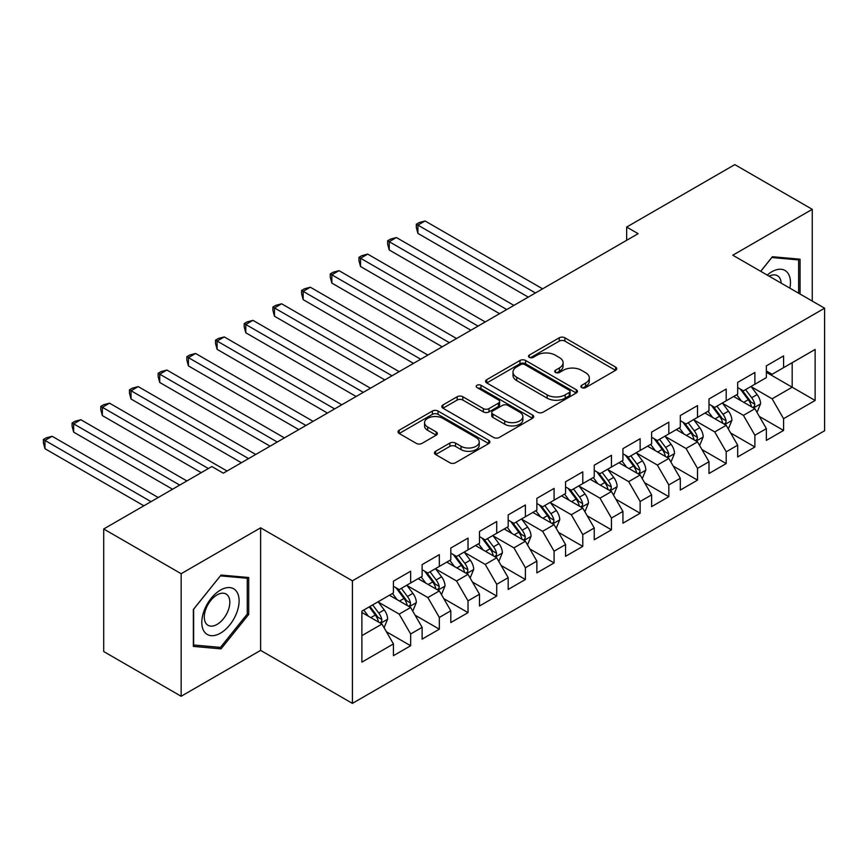 <?xml version="1.0" encoding="UTF-8"?>
<svg xmlns="http://www.w3.org/2000/svg" width="868" height="868" viewBox="0 0 868 868"><rect width="100%" height="100%" fill="white"/><g stroke="black" fill="none" stroke-linecap="round" stroke-linejoin="round"><path stroke-width="1.3" d="M581.701 387.595A2.788 1.606 0 0 0 585.65 387.595L615.564 370.321A3.982 2.3 0 0 0 616.725 368.694A3.982 2.3 0 0 0 615.564 367.066L564.884 337.804A3.982 2.3 0 0 0 559.252 337.804L529.328 355.077A2.788 1.606 0 0 0 528.514 356.216A2.788 1.606 0 0 0 529.328 357.356A2.788 1.606 0 0 0 533.267 357.356L537.14 355.12A12.738 7.356 0 0 1 555.162 355.12L559.383 357.551A12.738 7.356 0 0 1 563.115 362.759A12.738 7.356 0 0 1 559.383 367.956L555.52 370.191A2.788 1.606 0 0 0 554.695 371.33A2.788 1.606 0 0 0 555.52 372.47A2.788 1.606 0 0 0 559.459 372.47L563.332 370.235A12.738 7.356 0 0 1 581.354 370.235L585.575 372.676A12.738 7.356 0 0 1 589.307 377.873A12.738 7.356 0 0 1 585.575 383.081L581.701 385.316A2.788 1.606 0 0 0 580.887 386.455A2.788 1.606 0 0 0 581.701 387.595L581.701 385.316M435.638 451.273A3.982 2.3 0 0 0 434.467 452.901A3.982 2.3 0 0 0 435.638 454.528L449.852 462.742A3.982 2.3 0 0 0 455.483 462.742L488.717 443.559A3.982 2.3 0 0 0 489.877 441.931A3.982 2.3 0 0 0 488.717 440.304L438.025 411.041A3.982 2.3 0 0 0 432.394 411.041L399.171 430.224A3.982 2.3 0 0 0 398 431.852A3.982 2.3 0 0 0 399.171 433.479L416.347 443.396A3.982 2.3 0 0 0 421.978 443.396L436.192 435.183A3.982 2.3 0 0 0 437.363 433.555A3.982 2.3 0 0 0 436.192 431.928L427.674 427.013A10.655 6.152 0 0 1 424.56 422.662A10.655 6.152 0 0 1 431.136 416.987A10.655 6.152 0 0 1 442.745 418.311L476.109 437.58A10.655 6.152 0 0 1 479.234 441.931A10.655 6.152 0 0 1 472.659 447.606A10.655 6.152 0 0 1 461.049 446.282L455.483 443.071A3.982 2.3 0 0 0 449.852 443.071L435.638 451.273L435.638 454.528M181.152 573.705L181.152 696.266L260.617 650.382L260.617 527.82L181.152 573.705L103.704 528.981L211.846 466.539L223.326 473.168L638.132 233.676L626.663 227.058L626.663 240.306M260.617 527.82L352.419 580.822L824.6 308.205L824.6 430.767L352.419 703.384L352.419 580.822M812.264 301.087L812.264 209.329L732.798 255.214L824.6 308.205M812.264 209.329L734.805 164.616L626.663 227.058M537.422 412.181A3.982 2.3 0 0 0 543.053 412.181L576.287 392.998A3.982 2.3 0 0 0 577.448 391.37A3.982 2.3 0 0 0 576.287 389.743L525.596 360.48A3.982 2.3 0 0 0 519.965 360.48L486.742 379.663A3.982 2.3 0 0 0 485.57 381.291A3.982 2.3 0 0 0 486.742 382.918L537.422 412.181M478.138 388.191A2.788 1.606 0 0 1 480.97 388.582L480.97 385.273L532.496 415.023A3.982 2.3 0 0 1 533.668 416.651A3.982 2.3 0 0 1 532.496 418.278L499.274 437.461A3.982 2.3 0 0 1 493.642 437.461L442.951 408.199L442.951 404.944A3.982 2.3 0 0 0 441.79 406.571A3.982 2.3 0 0 0 442.951 408.199M442.951 404.944L457.176 396.73A3.982 2.3 0 0 1 462.807 396.73L483.357 408.6A3.982 2.3 0 0 0 488.988 408.6L498.427 403.153A3.982 2.3 0 0 0 499.588 401.526A3.982 2.3 0 0 0 498.427 399.909L477.02 387.551A2.788 1.606 0 0 1 476.206 386.412A2.788 1.606 0 0 1 477.932 384.925A2.788 1.606 0 0 1 480.97 385.273M766.368 372.307L792.18 387.215L792.18 362.705L815.128 349.446L783.576 367.663L783.576 355.913L766.368 365.851L766.368 377.602L754.889 384.231L754.889 372.47L737.681 382.408L737.681 394.17L726.201 400.788L726.201 389.038L708.993 398.965L708.993 410.727L697.514 417.356L697.514 405.595L680.306 415.533L680.306 427.295L668.827 433.913L668.827 422.163L651.618 432.09L651.618 443.852L640.139 450.481L640.139 438.72L622.931 448.658L622.931 460.42L611.452 467.038L611.452 455.277L594.244 465.215L594.244 476.977L582.775 483.606L582.775 471.845L565.556 481.783L565.556 493.545L554.088 500.163L554.088 488.402L536.869 498.341L536.869 510.102L525.4 516.731L525.4 504.97L508.181 514.908L508.181 526.67L496.713 533.288L496.713 521.527L479.494 531.466L479.494 543.227L468.026 549.856L468.026 538.095L450.807 548.034L450.807 559.795L439.338 566.413L439.338 554.652L422.119 564.591L422.119 576.352L410.651 582.981L410.651 571.22L393.432 581.159L393.432 592.909L361.88 611.137L361.88 662.143L393.432 643.926L381.963 624.049L361.88 612.461M815.128 349.446L815.128 400.463L783.576 418.68L772.108 398.803L751.308 386.803M759.337 416.445L783.576 430.441L783.576 418.68M783.576 430.441L766.368 440.38L766.368 428.618L754.889 435.248L743.42 415.371L722.621 403.36M730.65 433.002L754.889 446.998L754.889 435.248M754.889 446.998L737.681 456.937L737.681 445.175L726.201 451.805L714.733 431.928L693.933 419.917M701.962 449.57L726.201 463.566L726.201 451.805M726.201 463.566L708.993 473.505L708.993 461.743L697.514 468.362L686.045 448.496L665.246 436.485M673.275 466.127L697.514 480.123L697.514 468.362M697.514 480.123L680.306 490.062L680.306 478.301L668.827 484.93L657.358 465.053L636.559 453.042M644.588 482.695L668.827 496.691L668.827 484.93M668.827 496.691L651.618 506.63L651.618 494.868L640.139 501.487L628.671 481.621L607.871 469.61M615.9 499.252L640.139 513.248L640.139 501.487M640.139 513.248L622.931 523.187L622.931 511.426L611.452 518.055L599.983 498.178L579.184 486.167M587.213 515.82L611.452 529.816L611.452 518.055M611.452 529.816L594.244 539.755L594.244 527.994L582.775 534.612L571.296 514.746L550.496 502.735M558.525 532.377L582.775 546.373L582.775 534.612M582.775 546.373L565.556 556.312L565.556 544.551L554.088 551.18L542.609 531.303L521.809 519.292M529.838 548.945L554.088 562.941L554.088 551.18M554.088 562.941L536.869 572.869L536.869 561.119L525.4 567.737L513.921 547.86L493.122 535.86M501.161 565.502L525.4 579.499L525.4 567.737M525.4 579.499L508.181 589.437L508.181 577.676L496.713 584.305L485.234 564.428L464.434 552.417M472.474 582.07L496.713 596.066L496.713 584.305M496.713 596.066L479.494 605.994L479.494 594.244L468.026 600.862L456.546 580.985L435.747 568.985M443.787 598.627L468.026 612.624L468.026 600.862M468.026 612.624L450.807 622.562L450.807 610.801L439.338 617.43L427.859 597.553L407.059 585.542M415.099 615.195L439.338 629.181L439.338 617.43M439.338 629.181L422.119 639.119L422.119 627.369L410.651 633.987L399.171 614.11L378.372 602.11M386.412 631.752L410.651 645.749L410.651 633.987M410.651 645.749L393.432 655.687L393.432 643.926M393.432 586.291L399.171 589.6L410.651 582.981M361.88 635.647L381.963 624.049M422.119 569.723L427.859 573.043L439.338 566.413M399.171 614.11L410.651 607.491L389.417 595.231M422.119 627.369L410.651 607.491M450.807 553.166L456.546 556.475L468.026 549.856M427.859 597.553L439.338 590.924L418.105 578.674M450.807 610.801L439.338 590.924M479.494 536.598L485.234 539.918L496.713 533.288M456.546 580.985L468.026 574.366L446.792 562.106M479.494 594.244L468.026 574.366M508.181 520.04L513.921 523.35L525.4 516.731M485.234 564.428L496.713 557.798L475.48 545.549M508.181 577.676L496.713 557.798M536.869 503.483L542.609 506.793L554.088 500.163M513.921 547.86L525.4 541.241L504.167 528.981M536.869 561.119L525.4 541.241M565.556 486.915L571.296 490.225L582.775 483.606M542.609 531.303L554.088 524.673L532.854 512.424M565.556 544.551L554.088 524.673M594.244 470.358L599.983 473.668L611.452 467.038M571.296 514.746L582.775 508.116L561.542 495.856M594.244 527.994L582.775 508.116M622.931 453.79L628.671 457.1L640.139 450.481M599.983 498.178L611.452 491.548L590.229 479.299M622.931 511.426L611.452 491.548M651.618 437.233L657.358 440.543L668.827 433.913M628.671 481.621L640.139 474.991L618.917 462.731M651.618 494.868L640.139 474.991M680.306 420.665L686.045 423.975L697.514 417.356M657.358 465.053L668.827 458.434L647.604 446.174M680.306 478.301L668.827 458.434M708.993 404.108L714.733 407.417L726.201 400.788M686.045 448.496L697.514 441.866L676.291 429.606M708.993 461.743L697.514 441.866M737.681 387.54L743.42 390.86L754.889 384.231M714.733 431.928L726.201 425.309L704.979 413.049M737.681 445.175L726.201 425.309M766.368 370.983L772.108 374.292L783.576 367.663M743.42 415.371L754.889 408.741L733.666 396.492M766.368 428.618L754.889 408.741M103.704 528.981L103.704 651.543L181.152 696.266M260.617 650.382L352.419 703.384M772.108 398.803L792.18 387.215L815.128 400.463M800.068 294.046L800.068 259.196L772.39 256.722L760.672 271.304M248.715 614.435L248.715 577.524L221.025 575.05L193.347 609.488L193.347 646.4L221.025 648.873L248.715 614.435L247.282 613.6M582.819 387.985L585.575 386.39A12.738 7.356 0 0 0 589.307 381.193L589.307 377.873M563.115 362.759L563.115 366.068A12.738 7.356 0 0 1 559.383 371.276L556.627 372.86M615.51 370.343L564.884 341.113A3.982 2.3 0 0 0 559.252 341.113L530.446 357.746M576.233 393.03L525.596 363.79A3.982 2.3 0 0 0 519.965 363.79L486.796 382.951M569.245 392.51A2.788 1.606 0 0 0 570.059 391.37A2.788 1.606 0 0 0 569.245 390.231L524.749 364.549A2.788 1.606 0 0 0 520.811 364.549L516.731 366.904A12.738 7.356 0 0 0 512.999 372.101A12.738 7.356 0 0 0 516.731 377.309L547.144 394.864A12.738 7.356 0 0 0 565.166 394.864L569.245 392.51L569.245 395.819A2.788 1.606 0 0 0 570.059 394.68L570.059 391.37M512.999 372.101L512.999 375.421A12.738 7.356 0 0 0 516.731 380.618L516.731 377.309M569.245 395.819L565.166 398.173A12.738 7.356 0 0 1 547.144 398.173L516.731 380.618M443.005 408.231L457.176 400.05L457.176 396.73M499.588 401.526L499.588 404.846A3.982 2.3 0 0 1 498.427 406.474L488.988 411.909A3.982 2.3 0 0 1 483.357 411.909L462.807 400.05A3.982 2.3 0 0 0 457.176 400.05M480.97 388.582L532.442 418.311M504.688 420.915A10.655 6.152 0 0 0 516.297 422.249A10.655 6.152 0 0 0 522.872 416.564A10.655 6.152 0 0 0 519.758 412.224L507.997 405.432A3.982 2.3 0 0 0 502.366 405.432L492.937 410.879A3.982 2.3 0 0 0 491.765 412.506A3.982 2.3 0 0 0 492.937 414.134L504.688 420.915L504.688 424.224A10.655 6.152 0 0 0 516.297 425.559A10.655 6.152 0 0 0 522.872 419.884L522.872 416.564M491.765 412.506L491.765 415.815A3.982 2.3 0 0 0 492.937 417.443L492.937 414.134M504.688 424.224L492.937 417.443M479.234 441.931L479.234 445.241A10.655 6.152 0 0 1 472.659 450.926A10.655 6.152 0 0 1 461.049 449.591L455.483 446.38A3.982 2.3 0 0 0 449.852 446.38L435.682 454.561M424.56 422.662L424.56 425.982A10.655 6.152 0 0 0 427.674 430.322L427.674 427.013M436.192 431.928L436.192 435.183L427.674 430.322M488.662 443.581L438.025 414.351A3.982 2.3 0 0 0 432.394 414.351L399.226 433.501M218.107 647.181L221.025 648.873M757.015 412.419L760.574 403.739A10.752 6.206 -120 0 0 757.135 394.582L751.048 386.455M741.337 400.918L736.704 394.734M734.534 396.991L734.013 396.285M542.609 288.827L425.081 220.982L417.909 225.116L417.909 233.394L528.265 297.116M752.86 407.569L754.531 406.072L754.769 404.195A10.752 6.206 -120 0 0 751.688 397.728L745.59 389.602M742.118 390.101L749.648 400.148A5.479 3.157 60 0 1 750.636 401.819L754.769 404.195M740.23 389.016L748.249 399.725A10.752 6.206 60 0 1 751.319 406.191L751.536 406.81M417.909 233.394L416.325 227.524L416.325 224.204L535.437 292.972M416.325 224.204L419.201 222.555L425.081 220.982M728.328 428.987L731.887 420.307A10.752 6.206 -120 0 0 728.447 411.15L722.36 403.012M712.65 417.475L708.017 411.291M705.847 413.548L705.326 412.853M513.921 305.395L396.394 237.539L389.222 241.684L389.222 249.962L499.577 313.673M724.183 424.137L725.843 422.64L726.082 420.763A10.752 6.206 -120 0 0 723.001 414.296L716.903 406.159M713.431 406.669L720.961 416.716A5.479 3.157 60 0 1 721.948 418.376L726.082 420.763M711.543 405.573L719.561 416.282A10.752 6.206 60 0 1 722.632 422.749L722.849 423.367M389.222 249.962L387.638 244.082L387.638 240.772L506.749 309.54M387.638 240.772L390.513 239.112L396.394 237.539M699.641 445.544L703.199 436.864A10.752 6.206 -120 0 0 699.76 427.707L693.673 419.58M683.962 434.043L679.329 427.859M677.159 430.116L676.639 429.41M485.234 321.952L367.706 254.107L360.535 258.241L360.535 266.519L470.89 330.241M695.496 440.694L697.156 439.197L697.395 437.32A10.752 6.206 -120 0 0 694.313 430.853L688.215 422.727M684.744 423.226L692.273 433.273A5.479 3.157 60 0 1 693.261 434.944L697.395 437.32M682.856 422.141L690.874 432.85A10.752 6.206 60 0 1 693.944 439.306L694.172 439.935M360.535 266.519L358.951 260.639L358.951 257.329L478.062 326.097M358.951 257.329L361.826 255.68L367.706 254.107M789.891 288.165A26.366 15.223 120 0 0 787.96 273.214A26.366 15.223 120 0 0 767.225 275.08M781.167 283.131A18.054 10.427 120 0 0 779.475 277.586A18.054 10.427 120 0 0 777.446 275.709A18.054 10.427 120 0 0 769.156 276.198M771.76 257.514L798.636 259.933L798.636 293.221M796.857 258.914L798.636 259.933M760.726 271.337L771.815 257.546M204.305 631.72A26.366 15.223 120 0 0 229.781 624.895A26.366 15.223 120 0 0 236.606 591.542A26.366 15.223 120 0 0 211.13 598.367A26.366 15.223 120 0 0 204.305 631.72M206.009 623.419A18.054 10.427 120 0 0 208.038 625.307A18.054 10.427 120 0 0 224.834 616.877A18.054 10.427 120 0 0 228.11 595.915A18.054 10.427 120 0 0 226.081 594.038A18.054 10.427 120 0 0 209.286 602.457A18.054 10.427 120 0 0 206.009 623.419M220.45 575.864L247.282 578.262L247.282 614.023L220.45 647.398L193.629 645L193.629 609.238L220.396 575.831M245.503 577.231L247.282 578.262M670.953 462.101L674.512 453.432A10.752 6.206 -120 0 0 671.083 444.275L664.986 436.137M655.275 450.601L650.642 444.416M648.472 446.673L647.951 445.978M456.546 338.52L339.019 270.664L331.847 274.809L331.847 283.087L442.203 346.799M666.808 457.262L668.468 455.765L668.707 453.888A10.752 6.206 -120 0 0 665.626 447.421L659.539 439.284M656.056 439.794L663.586 449.841A5.479 3.157 60 0 1 664.573 451.501L668.707 453.888M654.168 438.698L662.186 449.407A10.752 6.206 60 0 1 665.268 455.874L665.485 456.492M331.847 283.087L330.263 277.207L330.263 273.897L449.374 342.654M330.263 273.897L333.138 272.237L339.019 270.664M642.266 478.669L645.825 469.989A10.752 6.206 -120 0 0 642.396 460.832L636.298 452.695M626.587 467.168L621.955 460.984M619.785 463.241L619.264 462.536M427.859 355.077L310.332 287.221L303.16 291.366L303.16 299.644L413.515 363.366M638.121 473.819L639.781 472.322L640.02 470.445A10.752 6.206 -120 0 0 636.938 463.979L630.852 455.852M627.369 456.351L634.899 466.398A5.479 3.157 60 0 1 635.886 468.069L640.02 470.445M625.481 455.266L633.499 465.964A10.752 6.206 60 0 1 636.58 472.431L636.797 473.06M303.16 299.644L301.587 293.764L301.587 290.454L420.687 359.222M301.587 290.454L304.451 288.794L310.332 287.221M613.578 495.227L617.137 486.547A10.752 6.206 -120 0 0 613.709 477.4L607.611 469.262M597.9 483.726L593.267 477.541M591.097 479.798L590.576 479.093M399.171 371.645L281.644 303.789L274.472 307.934L274.472 316.212L384.828 379.924M609.434 490.387L611.094 488.89L611.332 487.013A10.752 6.206 -120 0 0 608.251 480.546L602.164 472.409M598.681 472.919L606.211 482.966A5.479 3.157 60 0 1 607.199 484.626L611.332 487.013M596.793 471.823L604.812 482.532A10.752 6.206 60 0 1 607.893 488.999L608.11 489.617M274.472 316.212L272.899 310.332L272.899 307.022L392 375.779M272.899 307.022L275.764 305.362L281.644 303.789M584.891 511.794L588.45 503.114A10.752 6.206 -120 0 0 585.021 493.957L578.923 485.82M569.213 500.293L564.58 494.109M562.41 496.366L561.889 495.661M370.484 388.202L252.957 320.346L245.785 324.491L245.785 332.769L356.14 396.492M580.746 506.945L582.406 505.447L582.645 503.57A10.752 6.206 -120 0 0 579.564 497.104L573.477 488.966M569.994 489.476L577.524 499.523A5.479 3.157 60 0 1 578.522 501.194L582.645 503.57M568.106 488.391L576.124 499.089A10.752 6.206 60 0 1 579.206 505.556L579.423 506.185M245.785 332.769L244.212 326.889L244.212 323.58L363.312 392.347M244.212 323.58L247.076 321.919L252.957 320.346M556.204 528.352L559.762 519.672A10.752 6.206 -120 0 0 556.334 510.525L550.236 502.388M540.525 516.851L535.892 510.666M533.722 512.923L533.202 512.218M341.797 404.77L224.269 336.914L217.098 341.048L217.098 349.337L327.453 413.049M552.059 523.512L553.719 522.015L553.958 520.138A10.752 6.206 -120 0 0 550.876 513.672L544.789 505.534M541.306 506.044L548.836 516.091A5.479 3.157 60 0 1 549.835 517.751L553.958 520.138M539.419 504.948L547.437 515.657A10.752 6.206 60 0 1 550.518 522.124L550.735 522.742M217.098 349.337L215.524 343.457L215.524 340.147L334.625 408.904M215.524 340.147L218.389 338.487L224.269 336.914M527.516 544.92L531.075 536.24A10.752 6.206 -120 0 0 527.646 527.082L521.549 518.945M511.838 533.419L507.205 527.234M505.046 529.491L504.514 528.786M313.109 421.327L195.582 353.471L188.41 357.616L188.41 365.895L298.766 429.606M523.371 540.07L525.031 538.572L525.27 536.695A10.752 6.206 -120 0 0 522.189 530.229L516.102 522.091M512.619 522.601L520.149 532.648A5.479 3.157 60 0 1 521.147 534.308L525.27 536.695M510.731 521.505L518.749 532.214A10.752 6.206 60 0 1 521.831 538.681L522.048 539.31M188.41 365.895L186.837 360.014L186.837 356.705L305.937 425.472M186.837 356.705L189.701 355.045L195.582 353.471M498.829 561.477L502.388 552.797A10.752 6.206 -120 0 0 498.959 543.65L492.861 535.513M483.151 549.976L478.518 543.791M476.358 546.048L475.827 545.343M284.422 437.895L166.895 370.039L159.723 374.173L159.723 382.462L270.078 446.174M494.684 556.638L496.344 555.129L496.583 553.263A10.752 6.206 -120 0 0 493.512 546.797L487.415 538.659M483.932 539.169L491.462 549.216A5.479 3.157 60 0 1 492.46 550.876L496.583 553.263M482.044 538.073L490.062 548.782A10.752 6.206 60 0 1 493.143 555.249L493.36 555.867M159.723 382.462L158.15 376.582L158.15 373.262L277.25 442.029M158.15 373.262L161.014 371.613L166.895 370.039M470.141 578.045L473.7 569.365A10.752 6.206 -120 0 0 470.272 560.207L464.174 552.07M454.463 566.533L449.83 560.359M447.671 562.616L447.139 561.911M255.734 454.452L138.207 386.596L131.035 390.741L131.035 399.02L241.391 462.731M465.997 573.195L467.668 571.697L467.895 569.82A10.752 6.206 -120 0 0 464.825 563.354L458.727 555.216M455.244 555.726L462.774 565.773A5.479 3.157 60 0 1 463.772 567.433L467.895 569.82M453.356 554.63L461.375 565.339A10.752 6.206 60 0 1 464.456 571.806L464.673 572.435M131.035 399.02L129.462 393.139L129.462 389.83L248.563 458.597M129.462 389.83L132.327 388.17L138.207 386.596M441.454 594.602L445.013 585.922A10.752 6.206 -120 0 0 441.584 576.775L435.486 568.638M425.776 583.101L421.143 576.916M418.984 579.173L418.452 578.468M227.047 471.02L109.52 403.164L102.348 407.298L102.348 415.588L201.235 472.669M437.309 589.763L438.98 588.254L439.208 586.388A10.752 6.206 -120 0 0 436.137 579.922L430.04 571.784M426.557 572.294L434.087 582.341A5.479 3.157 60 0 1 435.085 584.001L439.208 586.388M424.669 571.198L432.687 581.907A10.752 6.206 60 0 1 435.769 588.374L435.986 588.992M102.348 415.588L100.775 409.707L100.775 406.387L208.407 468.536M100.775 406.387L103.639 404.738L109.52 403.164M412.767 611.17L416.325 602.49A10.752 6.206 -120 0 0 412.897 593.332L406.799 585.195M397.088 599.658L392.455 593.473M390.296 595.741L389.765 595.036M186.891 480.959L80.832 419.721L73.661 423.866L73.661 432.145L172.548 489.237M408.622 606.32L410.293 604.822L410.521 602.945A10.752 6.206 -120 0 0 407.45 596.479L401.352 588.341M397.869 588.851L405.399 598.898A5.479 3.157 60 0 1 406.398 600.558L410.521 602.945M395.982 587.755L404 598.464A10.752 6.206 60 0 1 407.081 604.931L407.298 605.56M73.661 432.145L72.087 426.264L72.087 422.955L179.719 485.093M72.087 422.955L74.952 421.295L80.832 419.721M384.09 627.727L387.638 619.047A10.752 6.206 -120 0 0 384.209 609.889L378.112 601.763M368.401 616.226L363.768 610.041M158.204 497.516L52.145 436.289L44.973 440.423L44.973 448.713L143.86 505.794M379.934 622.877L381.605 621.38L381.833 619.502A10.752 6.206 -120 0 0 378.763 613.036L372.665 604.909M369.974 606.461L376.712 615.455A5.479 3.157 60 0 1 377.71 617.126L381.833 619.502M369.226 606.895L375.312 615.032A10.752 6.206 60 0 1 378.394 621.499L378.611 622.117M44.973 448.713L43.4 442.832L43.4 439.512L151.032 501.661M43.4 439.512L46.264 437.863L52.145 436.289M585.575 386.39L585.575 383.081M555.52 372.47L555.52 370.191M559.383 371.276L559.383 367.956M529.328 357.356L529.328 355.077M559.252 341.113L559.252 337.804M564.884 341.113L564.884 337.804M615.564 370.321L615.564 367.066M486.742 382.918L486.742 379.663M519.965 363.79L519.965 360.48M525.596 363.79L525.596 360.48M576.287 392.998L576.287 389.743M547.144 398.173L547.144 394.864M565.166 398.173L565.166 394.864M462.807 400.05L462.807 396.73M483.357 411.909L483.357 408.6M488.988 411.909L488.988 408.6M498.427 406.474L498.427 403.153M532.496 418.278L532.496 415.023M449.852 446.38L449.852 443.071M455.483 446.38L455.483 443.071M461.049 449.591L461.049 446.282M399.171 433.479L399.171 430.224M432.394 414.351L432.394 411.041M438.025 414.351L438.025 411.041M488.717 443.559L488.717 440.304M753.543 407.96L760.498 403.945M751.688 397.728L757.135 394.582M743.757 402.318L748.249 399.725M724.856 424.528L731.811 420.513M723.001 414.296L728.447 411.15M715.069 418.875L719.561 416.282M696.169 441.085L703.123 437.071M694.313 430.853L699.76 427.707M686.382 435.443L690.874 432.85M667.481 457.653L674.436 453.639M665.626 447.421L671.083 444.275M657.694 452L662.186 449.407M638.794 474.21L645.749 470.196M636.938 463.979L642.396 460.832M629.007 468.557L633.499 465.964M610.106 490.778L617.061 486.764M608.251 480.546L613.709 477.4M600.32 485.125L604.812 482.532M581.419 507.335L588.374 503.321M579.564 497.104L585.021 493.957M571.632 501.682L576.124 499.089M552.732 523.903L559.686 519.889M550.876 513.672L556.334 510.525M542.945 518.25L547.437 515.657M524.044 540.46L531.01 536.446M522.189 530.229L527.646 527.082M514.257 534.807L518.749 532.214M495.357 557.028L502.322 553.003M493.512 546.797L498.959 543.65M485.57 551.375L490.062 548.782M466.669 573.585L473.635 569.571M464.825 563.354L470.272 560.207M456.883 567.932L461.375 565.339M437.993 590.153L444.948 586.128M436.137 579.922L441.584 576.775M428.195 584.5L432.687 581.907M409.305 606.71L416.26 602.696M407.45 596.479L412.897 593.332M399.508 601.057L404 598.464M380.618 623.278L387.573 619.253M378.763 613.036L384.209 609.889M370.82 617.625L375.312 615.032"/></g></svg>
